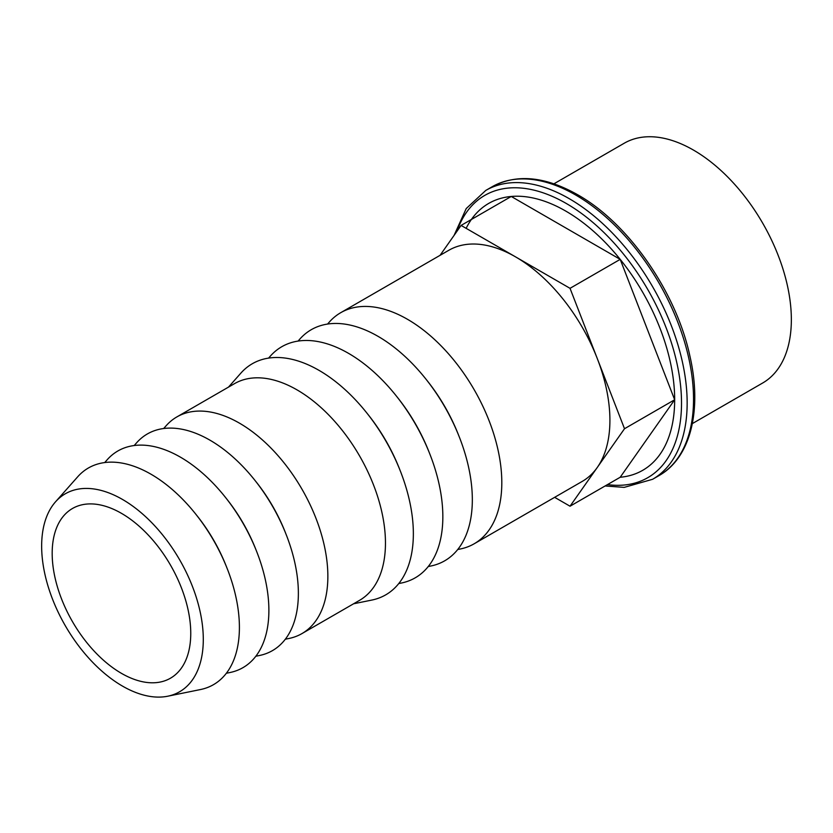 <?xml version="1.0" encoding="UTF-8"?>
<svg xmlns="http://www.w3.org/2000/svg" width="833" height="833" viewBox="0 0 833 833"><rect width="100%" height="100%" fill="white"/><g stroke="black" fill="none" stroke-linecap="round" stroke-linejoin="round"><path stroke-width="1.25" d="M190.757 633.351A97.992 56.571 -120 0 0 147.982 534.744A97.992 56.571 -120 0 0 72.471 508.494A97.992 56.571 -120 0 0 52.177 553.351A97.992 56.571 -120 0 0 94.952 651.958A97.992 56.571 -120 0 0 170.463 678.208A97.992 56.571 -120 0 0 190.757 633.351M692.348 423.601L762.674 383.003A138.434 79.926 -120 0 0 791.35 319.622A138.434 79.926 -120 0 0 730.926 180.313A138.434 79.926 -120 0 0 624.24 143.224L553.914 183.822M440.063 255.335L461.086 225.42L511.254 196.463L620.2 259.365L674.668 399.757L620.2 477.257A154.074 88.954 -120 0 0 674.668 399.757A154.074 88.954 -120 0 0 620.2 259.365A154.074 88.954 -120 0 0 511.254 196.463A154.074 88.954 -120 0 0 466.136 228.346M340.749 312.677L448.841 250.264A133.436 77.042 60 0 1 515.565 256.876A133.436 77.042 60 0 1 597.271 358.523A133.436 77.042 60 0 1 609.912 420.29A133.436 77.042 60 0 1 597.271 467.469A133.436 77.042 60 0 1 582.277 481.38L474.175 543.782A133.436 77.042 -120 0 0 501.81 482.703A133.436 77.042 -120 0 0 443.572 348.423A133.436 77.042 -120 0 0 340.749 312.677A133.436 77.042 -120 0 0 329.316 322.069L327.556 324.058M457.723 549.52L460.326 548.989A133.436 77.042 -120 0 0 474.175 543.782M428.235 566.544L430.848 566.013A133.436 77.042 -120 0 0 472.332 499.727A133.436 77.042 -120 0 0 405.629 357.055A133.436 77.042 -120 0 0 299.828 339.093L298.068 341.082M398.757 583.569L401.36 583.038A133.436 77.042 -120 0 0 442.844 516.752A133.436 77.042 -120 0 0 376.141 374.069A133.436 77.042 -120 0 0 270.35 356.108L268.58 358.107M353.567 603.79L371.872 600.062A133.436 77.042 -120 0 0 413.355 533.776A133.436 77.042 -120 0 0 346.653 391.094A133.436 77.042 -120 0 0 240.862 373.132L228.481 387.126M285.323 639.213L288.968 638.474A125.096 72.221 -120 0 0 301.952 633.59L359.544 600.343A125.096 72.221 -120 0 0 385.46 543.074A125.096 72.221 -120 0 0 330.857 417.187A125.096 72.221 -120 0 0 234.458 383.669L176.856 416.927A125.096 72.221 -120 0 0 166.142 425.736L163.674 428.516M301.952 633.59A125.096 72.221 -120 0 0 327.858 576.332A125.096 72.221 -120 0 0 273.255 450.445A125.096 72.221 -120 0 0 176.856 416.927M255.835 656.237L259.479 655.498A125.096 72.221 -120 0 0 298.37 593.346A125.096 72.221 -120 0 0 235.833 459.597A125.096 72.221 -120 0 0 136.654 442.75L134.186 445.54M226.347 673.262L229.991 672.523A125.096 72.221 -120 0 0 268.882 610.37A125.096 72.221 -120 0 0 206.355 476.611A125.096 72.221 -120 0 0 107.165 459.774L104.708 462.565M167.756 696.211L200.514 689.537A125.096 72.221 -120 0 0 239.404 627.395A125.096 72.221 -120 0 0 176.867 493.636A125.096 72.221 -120 0 0 77.688 476.799L55.53 501.82A114.298 65.994 -120 0 0 41.65 546.104A114.298 65.994 -120 0 0 84.581 653.322A114.298 65.994 -120 0 0 167.756 696.211A114.298 65.994 -120 0 0 203.294 639.432A114.298 65.994 -120 0 0 146.16 517.21A114.298 65.994 -120 0 0 55.53 501.82M620.2 259.365L570.032 288.322L624.511 428.724L570.032 506.214L554.643 497.332M674.668 399.757L624.511 428.724M620.2 477.257L570.032 506.214M461.086 225.42L570.032 288.322M226.597 567.086A115.745 66.827 -120 0 0 196.786 515.429M256.085 550.061A115.745 66.827 -120 0 0 226.264 498.415M285.573 533.037A115.745 66.827 -120 0 0 255.752 481.391M399.736 469.51A124.086 71.638 -120 0 0 367.853 414.282M429.224 452.486A124.086 71.638 -120 0 0 397.331 397.258M458.702 435.472A124.086 71.638 -120 0 0 426.819 380.233M575.603 194.974A166.787 96.295 -120 0 0 492.209 186.717C516.606 173.66 545.094 176.346 577.685 194.766C628.467 223.234 676.292 292.144 689.932 356.212C702.313 410.023 690.661 457.817 658.997 475.601A166.787 96.295 -120 0 0 693.535 399.246A166.787 96.295 -120 0 0 575.603 194.974M605.112 485.962L624.198 487.378L652.603 479.287A166.787 96.295 -120 0 0 687.152 402.933A166.787 96.295 -120 0 0 569.21 198.66A166.787 96.295 -120 0 0 485.816 190.403L492.209 186.717M607.465 484.608A162.987 94.098 -120 0 0 681.519 403.078A162.987 94.098 -120 0 0 566.273 203.471A162.987 94.098 -120 0 0 456.953 231.314M485.816 190.403L466.22 208.562L454.079 235.395M652.603 479.287L658.997 475.601"/></g></svg>

